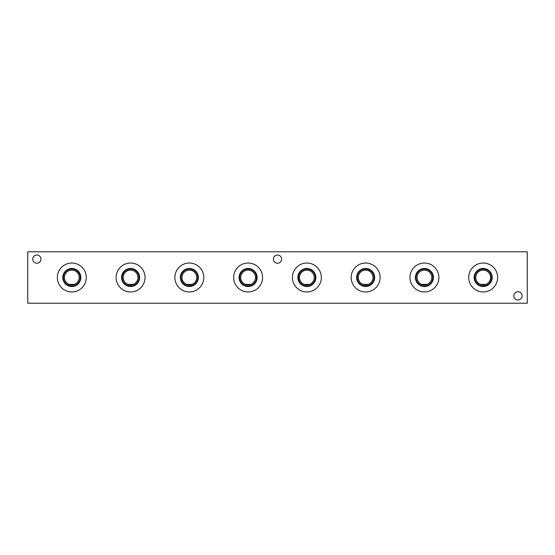<?xml version="1.0" encoding="UTF-8"?>
<svg xmlns="http://www.w3.org/2000/svg" width="555" height="555" viewBox="0 0 555 555"><rect width="100%" height="100%" fill="white"/><g stroke="black" fill="none" stroke-linecap="round" stroke-linejoin="round"><path stroke-width="0.83" d="M427.093 284.375L421.731 284.375L427.093 284.375M475.795 277.5A7.381 7.381 0 0 1 486.867 271.111A7.381 7.381 0 0 1 486.867 283.889A7.381 7.381 0 0 1 475.795 277.5M480.491 284.375L485.861 284.375L480.491 284.375M474.768 277.5A8.408 8.408 0 0 1 487.38 270.216A8.408 8.408 0 0 1 487.38 284.784A8.408 8.408 0 0 1 474.768 277.5M474.157 277.5A9.019 9.019 0 0 1 487.685 269.688A9.019 9.019 0 0 1 487.685 285.312A9.019 9.019 0 0 1 474.157 277.5M468.704 277.5A14.472 14.472 0 0 1 490.412 264.971A14.472 14.472 0 0 1 490.412 290.029A14.472 14.472 0 0 1 468.704 277.5M417.034 277.5A7.381 7.381 0 0 1 428.099 271.111A7.381 7.381 0 0 1 428.099 283.889A7.381 7.381 0 0 1 417.034 277.5M416 277.5A8.408 8.408 0 0 1 428.613 270.216A8.408 8.408 0 0 1 428.613 284.784A8.408 8.408 0 0 1 416 277.5M415.39 277.5A9.019 9.019 0 0 1 428.925 269.688A9.019 9.019 0 0 1 428.925 285.312A9.019 9.019 0 0 1 415.39 277.5M409.944 277.5A14.472 14.472 0 0 1 431.644 264.971A14.472 14.472 0 0 1 431.644 290.029A14.472 14.472 0 0 1 409.944 277.5M362.963 284.375L368.333 284.375L362.963 284.375M358.266 277.5A7.381 7.381 0 0 1 369.339 271.111A7.381 7.381 0 0 1 369.339 283.889A7.381 7.381 0 0 1 358.266 277.5M357.24 277.5A8.408 8.408 0 0 1 369.852 270.216A8.408 8.408 0 0 1 369.852 284.784A8.408 8.408 0 0 1 357.24 277.5M356.629 277.5A9.019 9.019 0 0 1 370.157 269.688A9.019 9.019 0 0 1 370.157 285.312A9.019 9.019 0 0 1 356.629 277.5M351.176 277.5A14.472 14.472 0 0 1 372.884 264.971A14.472 14.472 0 0 1 372.884 290.029A14.472 14.472 0 0 1 351.176 277.5M304.195 284.375L309.565 284.375L304.195 284.375M299.499 277.5A7.381 7.381 0 0 1 310.571 271.111A7.381 7.381 0 0 1 310.571 283.889A7.381 7.381 0 0 1 299.499 277.5M298.472 277.5A8.408 8.408 0 0 1 311.084 270.216A8.408 8.408 0 0 1 311.084 284.784A8.408 8.408 0 0 1 298.472 277.5M297.862 277.5A9.019 9.019 0 0 1 311.39 269.688A9.019 9.019 0 0 1 311.39 285.312A9.019 9.019 0 0 1 297.862 277.5M292.409 277.5A14.472 14.472 0 0 1 314.116 264.971A14.472 14.472 0 0 1 314.116 290.029A14.472 14.472 0 0 1 292.409 277.5M245.435 284.375L250.804 284.375L245.435 284.375M240.738 277.5A7.381 7.381 0 0 1 251.81 271.111A7.381 7.381 0 0 1 251.81 283.889A7.381 7.381 0 0 1 240.738 277.5M239.711 277.5A8.408 8.408 0 0 1 252.324 270.216A8.408 8.408 0 0 1 252.324 284.784A8.408 8.408 0 0 1 239.711 277.5M239.094 277.5A9.019 9.019 0 0 1 252.629 269.688A9.019 9.019 0 0 1 252.629 285.312A9.019 9.019 0 0 1 239.094 277.5M233.648 277.5A14.472 14.472 0 0 1 255.355 264.971A14.472 14.472 0 0 1 255.355 290.029A14.472 14.472 0 0 1 233.648 277.5M186.667 284.375L192.037 284.375L186.667 284.375M181.971 277.5A7.381 7.381 0 0 1 193.043 271.111A7.381 7.381 0 0 1 193.043 283.889A7.381 7.381 0 0 1 181.971 277.5M180.944 277.5A8.408 8.408 0 0 1 193.556 270.216A8.408 8.408 0 0 1 193.556 284.784A8.408 8.408 0 0 1 180.944 277.5M180.333 277.5A9.019 9.019 0 0 1 193.861 269.688A9.019 9.019 0 0 1 193.861 285.312A9.019 9.019 0 0 1 180.333 277.5M174.881 277.5A14.472 14.472 0 0 1 196.588 264.971A14.472 14.472 0 0 1 196.588 290.029A14.472 14.472 0 0 1 174.881 277.5M127.907 284.375L133.269 284.375L127.907 284.375M123.21 277.5A7.381 7.381 0 0 1 134.275 271.111A7.381 7.381 0 0 1 134.275 283.889A7.381 7.381 0 0 1 123.21 277.5M122.183 277.5A8.408 8.408 0 0 1 134.796 270.216A8.408 8.408 0 0 1 134.796 284.784A8.408 8.408 0 0 1 122.183 277.5M121.566 277.5A9.019 9.019 0 0 1 135.101 269.688A9.019 9.019 0 0 1 135.101 285.312A9.019 9.019 0 0 1 121.566 277.5M116.12 277.5A14.472 14.472 0 0 1 137.82 264.971A14.472 14.472 0 0 1 137.82 290.029A14.472 14.472 0 0 1 116.12 277.5M69.139 284.375L74.509 284.375L69.139 284.375M64.442 277.5A7.381 7.381 0 0 1 75.515 271.111A7.381 7.381 0 0 1 75.515 283.889A7.381 7.381 0 0 1 64.442 277.5M63.416 277.5A8.408 8.408 0 0 1 76.028 270.216A8.408 8.408 0 0 1 76.028 284.784A8.408 8.408 0 0 1 63.416 277.5M62.805 277.5A9.019 9.019 0 0 1 76.333 269.688A9.019 9.019 0 0 1 76.333 285.312A9.019 9.019 0 0 1 62.805 277.5M57.352 277.5A14.472 14.472 0 0 1 79.06 264.971A14.472 14.472 0 0 1 79.06 290.029A14.472 14.472 0 0 1 57.352 277.5M527.25 251.79L527.25 303.21L27.75 303.21L27.75 251.79L527.25 251.79M281.614 259.136A4.114 4.114 0 0 0 275.447 255.571A4.114 4.114 0 0 0 275.447 262.695A4.114 4.114 0 0 0 281.614 259.136M522.109 295.864A4.114 4.114 0 0 0 515.935 292.305A4.114 4.114 0 0 0 515.935 299.429A4.114 4.114 0 0 0 522.109 295.864M40.973 259.136A4.114 4.114 0 0 0 34.798 255.571A4.114 4.114 0 0 0 34.798 262.695A4.114 4.114 0 0 0 40.973 259.136"/></g></svg>
